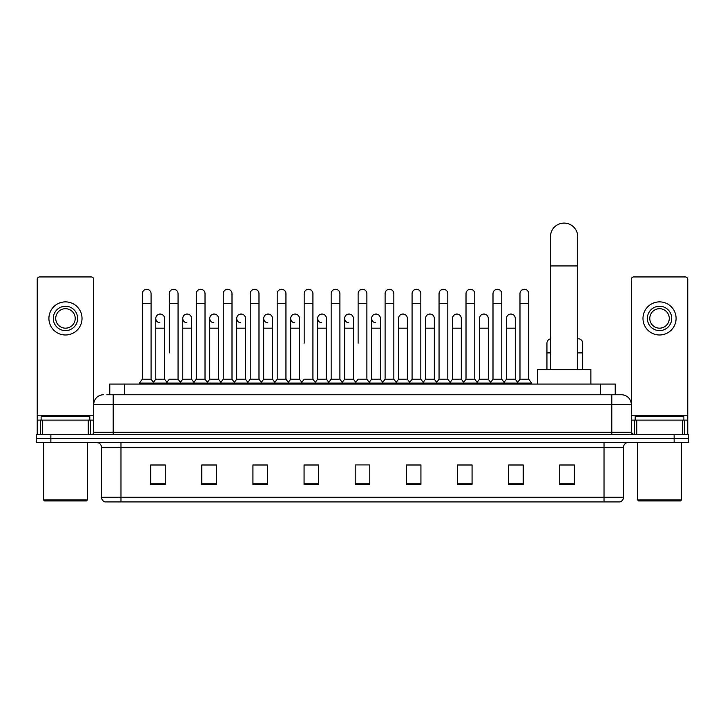 <?xml version="1.0" encoding="UTF-8"?>
<svg xmlns="http://www.w3.org/2000/svg" width="725" height="725" viewBox="0 0 725 725"><rect width="100%" height="100%" fill="white"/><g stroke="black" fill="none" stroke-linecap="round" stroke-linejoin="round"><path stroke-width="1.09" d="M109.783 394.781L109.783 384.069L615.217 384.069L615.217 394.781M107.082 394.781L618.144 394.781M106.856 394.781L113.191 394.781L113.191 404.523L93.706 404.523L93.706 432.281A2.438 2.438 0 0 1 91.278 434.71M103.448 394.781A9.742 9.742 0 0 0 93.706 404.523L93.706 279.379A2.438 2.438 0 0 0 91.278 276.941L39.657 276.941A2.438 2.438 0 0 0 37.22 279.379L37.22 420.101L42.703 420.101L42.703 434.71M621.552 394.781A9.742 9.742 0 0 1 631.294 404.523L611.809 404.523L611.809 394.781L621.407 394.781M682.298 434.71L682.298 420.101L687.78 420.101L687.78 434.71L687.78 279.379A2.438 2.438 0 0 0 685.342 276.941L633.722 276.941A2.438 2.438 0 0 0 631.294 279.379L631.294 432.281L633.722 434.71M50.859 434.71L36.25 434.71L36.25 438.607L50.859 438.607L36.25 438.607L36.25 442.504L50.859 442.504L50.859 438.607L674.141 438.607L50.859 438.607L50.859 434.71L674.141 434.71L674.141 438.607L688.75 438.607L674.141 438.607L674.141 442.504L50.859 442.504M688.75 434.71L688.75 438.607L688.75 434.71L674.141 434.71M623.5 497.232C623.364 499.57 622.195 501.129 619.993 501.908L604.025 501.908L604.025 497.232L623.5 497.232L623.5 447.37A4.867 4.867 0 0 1 628.367 442.504M604.025 501.908L105.007 501.908A4.867 4.867 0 0 1 101.5 497.232L101.5 447.37C101.21 444.416 99.588 442.794 96.633 442.504M574.318 484.427L574.318 464.952L559.709 464.952L559.709 484.427L574.318 484.427M523.187 484.427L523.187 464.952L508.578 464.952L508.578 484.427L523.187 484.427M472.066 484.427L472.066 464.952L457.457 464.952L457.457 484.427L472.066 484.427M420.935 484.427L420.935 464.952L406.326 464.952L406.326 484.427L420.935 484.427M165.291 484.427L165.291 464.952L150.682 464.952L150.682 484.427L165.291 484.427M216.422 484.427L216.422 464.952L201.813 464.952L201.813 484.427L216.422 484.427M267.543 484.427L267.543 464.952L252.934 464.952L252.934 484.427L267.543 484.427M318.674 484.427L318.674 464.952L304.065 464.952L304.065 484.427L318.674 484.427M369.804 484.427L369.804 464.952L355.196 464.952L355.196 484.427L369.804 484.427M688.75 442.504L688.75 438.607L688.75 442.504L674.141 442.504M465.541 465.051L461.789 465.051M519.49 465.051L515.738 465.051M317.169 465.051L313.417 464.952M263.211 465.051L259.459 465.051M209.262 465.051L205.51 465.051M150.682 465.051L165.046 465.051M155.304 465.051L151.561 465.051M411.583 464.952L407.831 465.051M357.633 464.952L367.367 464.952M318.674 465.051L304.065 465.051M267.543 465.051L252.934 465.051M216.422 465.051L201.813 465.051M420.935 465.051L406.326 465.051M472.066 465.051L457.457 465.051M523.187 465.051L508.578 465.051M574.318 465.051L559.709 465.051M88.233 434.71L88.233 420.101L42.703 420.101M88.233 420.101L93.706 420.101M37.22 434.71L37.22 420.101M65.468 306.258A12.171 12.171 0 0 0 53.297 318.429A12.171 12.171 0 0 0 65.468 330.609A12.171 12.171 0 0 0 77.638 318.429A12.171 12.171 0 0 0 65.468 306.258M65.468 308.696A9.742 9.742 0 0 0 55.725 318.429A9.742 9.742 0 0 0 65.468 328.171A9.742 9.742 0 0 0 75.21 318.429A9.742 9.742 0 0 0 65.468 308.696M65.468 334.986A16.557 16.557 0 0 0 82.025 318.429A16.557 16.557 0 0 0 65.468 301.872A16.557 16.557 0 0 0 48.91 318.429A16.557 16.557 0 0 0 65.468 334.986M86.402 500.939L44.524 500.939L43.554 499.96L87.381 499.96L86.402 500.939M43.554 442.504L43.554 499.96M87.381 442.504L87.381 499.96M89.809 420.101L89.809 416.213L41.117 416.213L41.117 420.101M550.456 369.46L550.456 236.722A13.63 13.63 0 0 1 564.095 223.092A13.63 13.63 0 0 1 577.725 236.722A13.63 13.63 0 0 0 564.095 223.092M577.725 369.46L577.725 236.722M590.875 384.069L590.875 369.46L537.316 369.46L537.316 384.069M142.308 303.431L151.072 303.431L151.072 379.202L142.308 379.202L142.308 293.697A4.386 4.386 0 0 1 146.967 289.32A4.386 4.386 0 0 1 151.072 293.697A4.386 4.386 0 0 0 146.967 289.32M142.308 379.202L139.381 383.099L139.381 384.069M151.072 379.202L153.99 383.099L139.381 383.099M169.278 352.903L169.278 303.431L178.051 303.431L178.051 379.202L169.278 379.202L166.36 383.099L153.99 383.099L153.99 384.069M169.278 303.431L169.278 293.697A4.386 4.386 0 0 1 173.937 289.32A4.386 4.386 0 0 1 178.051 293.697A4.386 4.386 0 0 0 173.937 289.32M182.773 379.202L182.773 328.171L191.536 328.171L191.536 379.202L182.773 379.202L180.407 382.347L178.051 379.202L180.969 383.099L166.36 383.099L166.36 384.069M196.257 379.202L196.257 303.431L205.021 303.431L205.021 379.202L196.257 379.202L193.339 383.099L180.969 383.099L180.969 384.069M196.257 303.431L196.257 293.697A4.386 4.386 0 0 1 200.916 289.32A4.386 4.386 0 0 1 205.021 293.697A4.386 4.386 0 0 0 200.916 289.32M205.021 352.903L205.021 379.202L207.948 383.099L193.339 383.099L193.339 384.069M223.237 379.202L223.237 303.431L232 303.431L232 379.202L223.237 379.202L220.309 383.099L207.948 383.099L207.948 384.069M223.237 303.431L223.237 293.697A4.386 4.386 0 0 1 227.895 289.32A4.386 4.386 0 0 1 232 293.697A4.386 4.386 0 0 0 227.895 289.32M232 379.202L234.918 383.099L220.309 383.099L220.309 384.069M250.216 379.202L250.216 303.431L258.979 303.431L258.979 379.202L250.216 379.202L247.288 383.099L234.918 383.099L234.918 384.069M250.216 303.431L250.216 293.697A4.386 4.386 0 0 1 254.865 289.32A4.386 4.386 0 0 1 258.979 293.697A4.386 4.386 0 0 0 254.865 289.32M258.979 343.17L258.979 379.202L261.897 383.099L247.288 383.099L247.288 384.069M277.186 379.202L277.186 303.431L285.949 303.431L285.949 379.202L277.186 379.202L274.267 383.099L261.897 383.099L261.897 384.069M277.186 303.431L277.186 293.697A4.386 4.386 0 0 1 281.844 289.32A4.386 4.386 0 0 1 285.949 293.697A4.386 4.386 0 0 0 281.844 289.32M285.949 379.202L288.876 383.099L274.267 383.099L274.267 384.069M304.165 343.17L304.165 303.431L312.928 303.431L312.928 379.202L304.165 379.202L301.247 383.099L288.876 383.099L288.876 384.069M304.165 303.431L304.165 293.697A4.386 4.386 0 0 1 308.823 289.32A4.386 4.386 0 0 1 312.928 293.697A4.386 4.386 0 0 0 308.823 289.32M312.928 343.17L312.928 379.202L315.855 383.099L301.247 383.099L301.247 384.069M331.144 379.202L331.144 303.431L339.907 303.431L339.907 379.202L331.144 379.202L328.217 383.099L315.855 383.099L315.855 384.069M331.144 303.431L331.144 293.697A4.386 4.386 0 0 1 335.802 289.32A4.386 4.386 0 0 1 339.907 293.697A4.386 4.386 0 0 0 335.802 289.32M339.907 379.202L342.825 383.099L328.217 383.099L328.217 384.069M358.114 343.17L358.114 303.431L366.886 303.431L366.886 379.202L358.114 379.202L355.196 383.099L342.825 383.099L342.825 384.069M358.114 303.431L358.114 293.697A4.386 4.386 0 0 1 362.772 289.32A4.386 4.386 0 0 1 366.886 293.697A4.386 4.386 0 0 0 362.772 289.32M366.886 379.202L369.804 383.099L355.196 383.099L355.196 384.069M380.371 379.202L380.371 328.171L371.608 328.171L371.608 379.202L380.371 379.202L382.737 382.347L385.093 379.202L385.093 303.431L393.856 303.431L393.856 379.202L385.093 379.202L382.175 383.099L369.804 383.099L369.804 384.069M385.093 303.431L385.093 293.697A4.386 4.386 0 0 1 389.751 289.32A4.386 4.386 0 0 1 393.856 293.697A4.386 4.386 0 0 0 389.751 289.32M398.578 379.202L398.578 328.171L407.35 328.171L407.35 379.202L398.578 379.202L396.222 382.347L393.856 379.202L396.783 383.099L382.175 383.099L382.175 384.069M407.35 379.202L409.707 382.347L412.072 379.202L412.072 303.431L420.835 303.431L420.835 379.202L412.072 379.202L409.145 383.099L396.783 383.099L396.783 384.069M412.072 303.431L412.072 293.697A4.386 4.386 0 0 1 416.73 289.32A4.386 4.386 0 0 1 420.835 293.697A4.386 4.386 0 0 0 416.73 289.32M425.557 379.202L425.557 328.171L434.32 328.171L434.32 379.202L425.557 379.202L423.201 382.347L420.835 379.202L423.753 383.099L409.145 383.099L409.145 384.069M434.32 379.202L436.686 382.347L439.051 379.202L439.051 303.431L447.814 303.431L447.814 379.202L439.051 379.202L436.124 383.099L423.753 383.099L423.753 384.069M439.051 303.431L439.051 293.697A4.386 4.386 0 0 1 443.709 289.32A4.386 4.386 0 0 1 447.814 293.697A4.386 4.386 0 0 0 443.709 289.32M452.536 379.202L452.536 328.171L461.299 328.171L461.299 379.202L452.536 379.202L450.171 382.347L447.814 379.202L450.733 383.099L436.124 383.099L436.124 384.069M461.299 379.202L463.665 382.347L466.021 379.202L466.021 303.431L474.784 303.431L474.784 379.202L466.021 379.202L463.103 383.099L450.733 383.099L450.733 384.069M466.021 303.431L466.021 293.697A4.386 4.386 0 0 1 470.679 289.32A4.386 4.386 0 0 1 474.784 293.697A4.386 4.386 0 0 0 470.679 289.32M479.515 379.202L479.515 328.171L488.278 328.171L488.278 379.202L479.515 379.202L477.15 382.347L474.784 379.202L477.712 383.099L463.103 383.099L463.103 384.069M488.278 379.202L490.635 382.347L493 379.202L493 303.431L501.763 303.431L501.763 379.202L493 379.202L490.082 383.099L477.712 383.099L477.712 384.069M493 303.431L493 293.697A4.386 4.386 0 0 1 497.658 289.32A4.386 4.386 0 0 1 501.763 293.697A4.386 4.386 0 0 0 497.658 289.32M506.485 379.202L506.485 328.171L515.257 328.171L515.257 379.202L506.485 379.202L504.129 382.347L501.763 379.202L504.691 383.099L490.082 383.099L490.082 384.069M519.979 379.202L519.979 303.431L528.743 303.431L528.743 379.202L519.979 379.202L517.052 383.099L504.691 383.099L504.691 384.069M519.979 303.431L519.979 293.697A4.386 4.386 0 0 1 524.637 289.32A4.386 4.386 0 0 1 528.743 293.697A4.386 4.386 0 0 0 524.637 289.32M528.743 379.202L531.661 383.099L517.052 383.099L517.052 384.069M531.661 383.099L531.661 384.069M159.899 322.806A4.386 4.386 0 0 1 155.793 318.429A4.386 4.386 0 0 1 160.452 314.061A4.386 4.386 0 0 1 164.557 318.429L164.557 328.171L155.793 328.171L155.793 318.429M164.557 328.171L164.557 379.202L155.793 379.202L155.793 328.171M155.793 379.202L153.428 382.347M164.557 379.202L166.922 382.347M186.878 322.806A4.386 4.386 0 0 1 182.773 318.429A4.386 4.386 0 0 1 187.431 314.061A4.386 4.386 0 0 1 191.536 318.429L191.536 328.171M191.536 379.202L193.901 382.347M213.857 322.806A4.386 4.386 0 0 1 209.743 318.429A4.386 4.386 0 0 1 214.401 314.061A4.386 4.386 0 0 1 218.515 318.429L218.515 328.171L209.743 328.171L209.743 318.429M218.515 328.171L218.515 379.202L209.743 379.202L209.743 328.171M209.743 379.202L207.386 382.347M218.515 379.202L220.871 382.347M240.827 322.806A4.386 4.386 0 0 1 236.722 318.429A4.386 4.386 0 0 1 241.38 314.061A4.386 4.386 0 0 1 245.485 318.429L245.485 328.171L236.722 328.171L236.722 318.429M245.485 328.171L245.485 379.202L236.722 379.202L236.722 328.171M236.722 379.202L234.365 382.347M245.485 379.202L247.85 382.347M267.806 322.806A4.386 4.386 0 0 1 263.701 318.429A4.386 4.386 0 0 1 268.359 314.061A4.386 4.386 0 0 1 272.464 318.429L272.464 328.171L263.701 328.171L263.701 318.429M272.464 328.171L272.464 379.202L263.701 379.202L263.701 328.171M263.701 379.202L261.335 382.347M272.464 379.202L274.829 382.347M294.785 322.806A4.386 4.386 0 0 1 290.68 318.429A4.386 4.386 0 0 1 295.338 314.061A4.386 4.386 0 0 1 299.443 318.429L299.443 328.171L290.68 328.171L290.68 318.429M299.443 328.171L299.443 379.202L290.68 379.202L290.68 328.171M290.68 379.202L288.314 382.347M299.443 379.202L301.799 382.347M321.764 322.806A4.386 4.386 0 0 1 317.65 318.429A4.386 4.386 0 0 1 322.308 314.061A4.386 4.386 0 0 1 326.422 318.429L326.422 328.171L317.65 328.171L317.65 318.429M326.422 328.171L326.422 379.202L317.65 379.202L317.65 328.171M317.65 379.202L315.293 382.347M326.422 379.202L328.778 382.347M348.734 322.806A4.386 4.386 0 0 1 344.629 318.429A4.386 4.386 0 0 1 349.287 314.061A4.386 4.386 0 0 1 353.392 318.429L353.392 328.171L344.629 328.171L344.629 318.429M353.392 328.171L353.392 379.202L344.629 379.202L344.629 328.171M344.629 379.202L342.263 382.347M353.392 379.202L355.757 382.347M375.713 322.806A4.386 4.386 0 0 1 371.608 318.429A4.386 4.386 0 0 1 376.266 314.061A4.386 4.386 0 0 1 380.371 318.429L380.371 328.171M371.608 379.202L369.243 382.347M398.578 328.171L398.578 318.429A4.386 4.386 0 0 1 403.236 314.061A4.386 4.386 0 0 1 407.35 318.429L407.35 328.171M425.557 328.171L425.557 318.429A4.386 4.386 0 0 1 430.215 314.061A4.386 4.386 0 0 1 434.32 318.429L434.32 328.171M452.536 328.171L452.536 318.429A4.386 4.386 0 0 1 457.194 314.061A4.386 4.386 0 0 1 461.299 318.429L461.299 328.171M479.515 328.171L479.515 318.429A4.386 4.386 0 0 1 484.173 314.061A4.386 4.386 0 0 1 488.278 318.429L488.278 328.171M506.485 328.171L506.485 318.429A4.386 4.386 0 0 1 511.143 314.061A4.386 4.386 0 0 1 515.257 318.429L515.257 328.171M515.257 379.202L517.614 382.347M546.949 369.46L546.949 343.17A4.386 4.386 0 0 1 550.456 338.874M577.725 338.829A4.386 4.386 0 0 1 582.692 343.17L582.692 352.903L577.725 352.903M582.692 369.46L582.692 352.903M682.298 420.101L636.768 420.101L636.768 434.71M631.294 420.101L636.768 420.101M631.294 434.71L631.294 432.281L611.809 432.281L611.809 404.523L113.191 404.523L113.191 432.281L611.809 432.281L611.809 434.71M659.533 306.258A12.171 12.171 0 0 0 647.362 318.429A12.171 12.171 0 0 0 659.533 330.609A12.171 12.171 0 0 0 671.703 318.429A12.171 12.171 0 0 0 659.533 306.258M659.533 308.696A9.742 9.742 0 0 0 649.79 318.429A9.742 9.742 0 0 0 659.533 328.171A9.742 9.742 0 0 0 669.275 318.429A9.742 9.742 0 0 0 659.533 308.696M659.533 334.986A16.557 16.557 0 0 0 676.09 318.429A16.557 16.557 0 0 0 659.533 301.872A16.557 16.557 0 0 0 642.975 318.429A16.557 16.557 0 0 0 659.533 334.986M680.476 500.939L638.598 500.939L637.619 499.96L681.446 499.96L680.476 500.939M637.619 442.504L637.619 499.96M681.446 442.504L681.446 499.96M683.883 420.101L683.883 416.213L635.191 416.213L635.191 420.101M124.392 394.781L124.392 384.069M600.608 394.781L600.608 384.069M113.191 434.71L113.191 432.281L93.706 432.281M604.025 442.504L604.025 447.37L101.5 447.37M623.5 447.37L604.025 447.37L604.025 497.232L120.975 497.232L120.975 501.908M101.5 497.232L120.975 497.232L120.975 442.504M369.804 483.756L355.196 483.756M318.674 483.756L304.065 483.756M267.543 483.756L252.934 483.756M216.422 483.756L201.813 483.756M165.291 483.756L150.682 483.756M420.935 483.756L406.326 483.756M472.066 483.756L457.457 483.756M523.187 483.756L508.578 483.756M574.318 483.756L559.709 483.756M93.706 415.235L37.22 415.235M93.67 432.698L93.67 420.101M90.625 420.101L90.625 434.71M37.265 420.101L37.265 434.71M40.301 434.71L40.301 420.101M550.456 265.939L577.725 265.939M550.456 352.903L546.949 352.903M687.78 415.235L631.294 415.235M687.735 434.71L687.735 420.101M684.699 420.101L684.699 434.71M631.33 420.101L631.33 432.698M634.375 434.71L634.375 420.101M151.072 303.431L151.072 293.697M178.051 303.431L178.051 293.697M205.021 303.431L205.021 293.697M232 303.431L232 293.697M258.979 303.431L258.979 293.697M285.949 303.431L285.949 293.697M312.928 303.431L312.928 293.697M339.907 303.431L339.907 293.697M366.886 303.431L366.886 293.697M393.856 303.431L393.856 293.697M420.835 303.431L420.835 293.697M447.814 303.431L447.814 293.697M474.784 303.431L474.784 293.697M501.763 303.431L501.763 293.697M528.743 303.431L528.743 293.697M182.773 328.171L182.773 318.429M371.608 328.171L371.608 318.429M250.216 352.903L250.216 343.17M277.186 352.903L277.186 343.17M285.949 352.903L285.949 343.17"/></g></svg>
